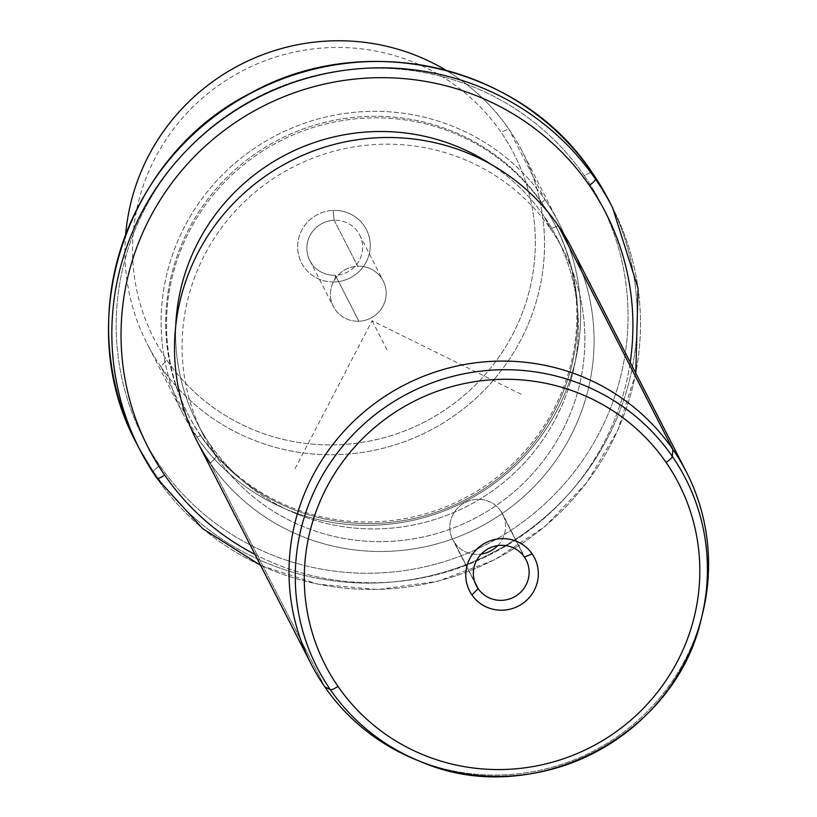 <?xml version="1.0" encoding="UTF-8"?>
<svg xmlns="http://www.w3.org/2000/svg" width="817" height="817" viewBox="0 0 817 817"><rect width="100%" height="100%" fill="white"/><g stroke="black" fill="none" stroke-linecap="round" stroke-linejoin="round"><path stroke-width="0.61" stroke-dasharray="4.08 3.06" d="M334.143 220.273L357.703 266.26A28.023 27.39 -27.1 0 1 383.244 280.977A28.023 27.39 -27.1 0 1 358.908 321.244L335.358 275.268A28.023 27.39 152.9 0 0 359.684 234.99A28.023 27.39 152.9 0 0 334.143 220.273L333.152 210.408A36.448 35.621 -27.1 0 1 370.213 244.743A36.448 35.621 -27.1 0 1 334.725 281.947A36.448 35.621 -27.1 0 1 297.664 247.622A36.448 35.621 -27.1 0 1 333.152 210.408A36.448 35.621 152.9 0 0 297.664 247.622A36.448 35.621 152.9 0 0 334.725 281.947L335.358 275.268A28.023 27.39 -27.1 0 1 306.865 248.868A28.023 27.39 -27.1 0 1 334.143 220.273A28.023 27.39 -27.1 0 1 362.636 246.663A28.023 27.39 -27.1 0 1 335.358 275.268L334.725 281.947A36.448 35.621 152.9 0 0 370.213 244.743A36.448 35.621 152.9 0 0 333.152 210.408L334.143 220.273A28.023 27.39 152.9 0 0 309.817 260.541A28.023 27.39 152.9 0 0 335.358 275.268L358.908 321.244A28.023 27.39 152.9 0 0 386.186 292.649A28.023 27.39 152.9 0 0 357.703 266.26A28.023 27.39 152.9 0 0 330.425 294.855A28.023 27.39 152.9 0 0 358.908 321.244A28.023 27.39 -27.1 0 1 333.367 306.528A28.023 27.39 -27.1 0 1 357.703 266.26L334.143 220.273M166.872 360.185A202.33 197.765 152.9 0 0 446.399 408.949A202.33 197.765 152.9 0 0 501.005 132.18A202.33 197.765 152.9 0 0 221.478 83.416A202.33 197.765 152.9 0 0 166.872 360.185L160.724 366.516A210.766 206.007 152.9 0 0 451.893 417.313A210.766 206.007 152.9 0 0 508.787 129.015L501.005 132.18A202.33 197.765 -27.1 0 1 446.399 408.949A202.33 197.765 -27.1 0 1 166.872 360.185A202.33 197.765 -27.1 0 1 221.478 83.416A202.33 197.765 -27.1 0 1 501.005 132.18L508.787 129.015A210.766 206.007 152.9 0 0 445.919 70.211A210.766 206.007 -27.1 0 1 508.787 129.015A210.766 206.007 -27.1 0 1 522.339 151.686A210.766 206.007 -27.1 0 1 440.496 424.585A210.766 206.007 -27.1 0 1 160.724 366.516L166.872 360.185M125.706 234.213A210.766 206.007 152.9 0 0 160.724 366.516L196.856 437.085A210.766 206.007 152.9 0 0 476.638 495.143A210.766 206.007 152.9 0 0 558.481 222.255A210.766 206.007 152.9 0 0 544.919 199.583L508.787 129.015L544.919 199.583A210.766 206.007 152.9 0 0 265.147 141.515A210.766 206.007 152.9 0 0 183.304 414.413A210.766 206.007 152.9 0 0 196.856 437.085L160.724 366.516A210.766 206.007 -27.1 0 1 147.162 343.845A210.766 206.007 -27.1 0 1 125.706 234.213M196.856 437.085L200.747 435.502A206.548 201.881 152.9 0 0 486.095 485.288A206.548 201.881 152.9 0 0 541.845 202.749L544.919 199.583A210.766 206.007 -27.1 0 1 488.035 487.882A210.766 206.007 -27.1 0 1 196.856 437.085A210.766 206.007 -27.1 0 1 253.75 148.776A210.766 206.007 -27.1 0 1 544.919 199.583L541.845 202.749A206.548 201.881 152.9 0 0 256.497 152.963A206.548 201.881 152.9 0 0 200.747 435.502L196.856 437.085M200.747 435.502L201.564 437.085A206.548 201.881 152.9 0 0 475.739 493.989A206.548 201.881 152.9 0 0 555.948 226.554A206.548 201.881 152.9 0 0 542.662 204.332L541.845 202.749A206.548 201.881 -27.1 0 1 555.131 224.971A206.548 201.881 -27.1 0 1 474.922 492.406A206.548 201.881 -27.1 0 1 200.747 435.502A206.548 201.881 -27.1 0 1 187.461 413.279A206.548 201.881 -27.1 0 1 267.67 145.845A206.548 201.881 -27.1 0 1 541.845 202.749L542.662 204.332A206.548 201.881 152.9 0 0 268.487 147.428A206.548 201.881 152.9 0 0 188.267 414.862A206.548 201.881 152.9 0 0 201.564 437.085L200.747 435.502M584.431 175.829A257.13 251.319 152.9 0 0 229.199 113.859A257.13 251.319 152.9 0 0 159.795 465.588A257.13 251.319 152.9 0 0 515.027 527.557A257.13 251.319 152.9 0 0 584.431 175.829A8.436 1.767 145.4 0 1 592.172 172.622A8.436 1.767 -34.6 0 0 584.431 175.829A257.13 251.319 -27.1 0 1 515.027 527.557A257.13 251.319 -27.1 0 1 159.795 465.588A257.13 251.319 -27.1 0 1 229.199 113.859A257.13 251.319 -27.1 0 1 584.431 175.829M542.662 204.332A206.548 201.881 -27.1 0 1 486.912 486.871A206.548 201.881 -27.1 0 1 201.564 437.085A206.548 201.881 -27.1 0 1 257.314 154.546A206.548 201.881 -27.1 0 1 542.662 204.332M136.562 443.355A265.566 259.561 152.9 0 0 153.647 471.92A8.436 1.767 145.4 0 1 159.795 465.588A8.436 1.767 -34.6 0 0 153.647 471.92A265.566 259.561 152.9 0 0 506.162 545.082A265.566 259.561 152.9 0 0 609.288 201.237A265.566 259.561 -27.1 0 1 506.162 545.082A265.566 259.561 -27.1 0 1 153.647 471.92A265.566 259.561 -27.1 0 1 136.562 443.355M139.809 449.697A265.566 259.561 152.9 0 0 156.895 478.262L153.647 471.92L156.895 478.262A265.566 259.561 152.9 0 0 509.41 551.424A265.566 259.561 152.9 0 0 612.536 207.579A265.566 259.561 -27.1 0 1 509.41 551.424A265.566 259.561 -27.1 0 1 156.895 478.262M255.016 554.437A257.13 251.319 152.9 0 0 630.203 362.278A257.13 251.319 -27.1 0 1 255.016 554.437M209.918 444.223A202.33 197.765 152.9 0 0 489.434 492.988A202.33 197.765 152.9 0 0 544.051 216.219A202.33 197.765 152.9 0 0 490.925 164.309A202.33 197.765 -27.1 0 1 544.051 216.219A202.33 197.765 -27.1 0 1 557.071 237.992A202.33 197.765 -27.1 0 1 478.496 499.963A202.33 197.765 -27.1 0 1 209.918 444.223L216.413 456.907A202.33 197.765 152.9 0 0 484.992 512.657A202.33 197.765 152.9 0 0 563.567 250.676A202.33 197.765 152.9 0 0 550.546 228.903L544.051 216.219L550.546 228.903A202.33 197.765 152.9 0 0 281.967 173.163A202.33 197.765 152.9 0 0 203.392 435.144A202.33 197.765 152.9 0 0 216.413 456.907L209.918 444.223A202.33 197.765 -27.1 0 1 196.897 422.46A202.33 197.765 -27.1 0 1 175.757 325.728A202.33 197.765 152.9 0 0 209.918 444.223M571.88 248.419A210.766 206.007 -27.1 0 1 490.037 521.307A210.766 206.007 -27.1 0 1 210.265 463.249L216.413 456.907L210.265 463.249A210.766 206.007 152.9 0 0 501.434 514.046A210.766 206.007 152.9 0 0 558.328 225.747L550.546 228.903A202.33 197.765 -27.1 0 1 495.939 505.682A202.33 197.765 -27.1 0 1 216.413 456.907A202.33 197.765 -27.1 0 1 271.019 180.138A202.33 197.765 -27.1 0 1 550.546 228.903L558.328 225.747M210.265 463.249L324.778 686.831L210.265 463.249A210.766 206.007 -27.1 0 1 196.703 440.567M419.305 761.056A210.766 206.007 152.9 0 0 701.864 616.345M421.286 761.863A207.048 202.371 152.9 0 0 701.354 618.418M702.395 614.251A210.766 206.007 -27.1 0 1 417.293 760.27M524.381 557.051L500.821 511.064A28.023 27.39 152.9 0 0 463.627 503.343A28.023 27.39 152.9 0 0 452.751 539.618A28.023 27.39 152.9 0 0 454.548 542.641L474.912 582.388L454.548 542.641A28.023 27.39 152.9 0 0 481.182 554.079A28.023 27.39 -27.1 0 1 454.548 542.641A28.023 27.39 -27.1 0 1 462.116 504.314A28.023 27.39 -27.1 0 1 500.821 511.064L524.381 557.051M497.747 545.603A28.023 27.39 152.9 0 0 502.629 514.077A28.023 27.39 152.9 0 0 500.821 511.064A28.023 27.39 -27.1 0 1 497.747 545.603M521.103 394.202L372.113 320.713L294.855 469.111M372.113 320.713L388.351 352.423M359.684 234.99L383.244 280.977M558.481 222.255L522.339 151.686M183.304 414.413L147.162 343.845M555.948 226.554L555.131 224.971M188.267 414.862L187.461 413.279M635.8 373.216L617.683 430.477L586.943 482.408L545.174 526.291L494.581 559.829L437.789 581.285L377.781 589.537L317.67 584.135L260.623 565.374M563.567 250.676L557.071 237.992M203.392 435.144L196.897 422.46M476.301 585.605L452.751 539.618M526.179 560.064L502.629 514.077M309.817 260.541L333.367 306.528"/><path stroke-width="1.23" d="M445.919 70.211A210.766 206.007 152.9 0 0 125.706 234.213A210.766 206.007 -27.1 0 1 445.919 70.211M635.8 373.216L638.046 288.258L612.536 207.579A265.566 259.561 152.9 0 0 595.45 179.015L592.202 172.663L595.45 179.015A265.566 259.561 -27.1 0 1 612.536 207.579L609.288 201.237A265.566 259.561 152.9 0 0 592.202 172.663A265.566 259.561 -27.1 0 1 609.288 201.237L592.172 172.622A8.436 1.767 145.4 0 1 592.202 172.663A265.566 259.561 152.9 0 0 239.687 99.511A265.566 259.561 152.9 0 0 136.562 443.355A265.566 259.561 -27.1 0 1 239.687 99.511A265.566 259.561 -27.1 0 1 592.202 172.663A8.436 1.767 -34.6 0 0 592.172 172.622C521.43 65.237 364.576 28.973 250.155 93.383C125.062 156.425 70.936 322.909 136.562 443.355L139.809 449.697A265.566 259.561 -27.1 0 1 242.935 105.853A265.566 259.561 -27.1 0 1 595.45 179.015A265.566 259.561 152.9 0 0 242.935 105.853A265.566 259.561 152.9 0 0 139.809 449.697L156.915 478.302A8.436 1.767 145.4 0 1 156.895 478.262A265.566 259.561 -27.1 0 1 139.809 449.697M595.45 179.015A8.436 1.767 145.4 0 1 589.302 185.347A257.13 251.319 152.9 0 0 234.07 123.367A257.13 251.319 152.9 0 0 164.666 475.096A8.436 1.767 145.4 0 1 156.915 478.302A8.436 1.767 -34.6 0 0 164.666 475.096A257.13 251.319 152.9 0 0 255.016 554.437A257.13 251.319 -27.1 0 1 164.666 475.096A257.13 251.319 -27.1 0 1 234.07 123.367A257.13 251.319 -27.1 0 1 589.302 185.347A8.436 1.767 -34.6 0 0 595.45 179.015M156.895 478.262A8.436 1.767 -34.6 0 0 156.915 478.302L202.82 528.711L260.623 565.374M630.203 362.278A257.13 251.319 152.9 0 0 589.302 185.347A257.13 251.319 -27.1 0 1 630.203 362.278M490.925 164.309A202.33 197.765 152.9 0 0 286.828 154.199A202.33 197.765 152.9 0 0 175.757 325.728A202.33 197.765 -27.1 0 1 286.828 154.199A202.33 197.765 -27.1 0 1 490.925 164.309M701.864 616.345A210.766 206.007 152.9 0 0 686.392 472.001A210.766 206.007 152.9 0 0 672.84 449.33L558.328 225.747A210.766 206.007 152.9 0 0 267.149 174.94A210.766 206.007 152.9 0 0 210.265 463.249M311.216 664.16L196.703 440.567A210.766 206.007 -27.1 0 1 278.546 167.679A210.766 206.007 -27.1 0 1 558.328 225.747L672.84 449.33A210.766 206.007 152.9 0 0 393.059 391.261A210.766 206.007 152.9 0 0 311.216 664.16A210.766 206.007 152.9 0 0 324.778 686.831A210.766 206.007 152.9 0 0 419.305 761.056M558.328 225.747A210.766 206.007 -27.1 0 1 571.88 248.419L686.392 472.001M330.395 689.711A207.048 202.371 152.9 0 0 421.286 761.863A207.048 202.371 -27.1 0 1 330.395 689.711L324.778 686.831L330.395 689.711A8.436 1.767 -34.6 0 0 337.983 686.372A198.694 194.211 152.9 0 0 612.484 734.269A198.694 194.211 152.9 0 0 666.121 462.473A8.436 1.767 -34.6 0 0 672.309 456.397L672.84 449.33A210.766 206.007 -27.1 0 1 702.395 614.251L701.354 618.418A207.048 202.371 152.9 0 0 672.309 456.397A207.048 202.371 152.9 0 0 386.278 406.498A207.048 202.371 152.9 0 0 330.395 689.711A207.048 202.371 -27.1 0 1 386.278 406.498A207.048 202.371 -27.1 0 1 672.309 456.397A207.048 202.371 -27.1 0 1 701.354 618.418A207.048 202.371 -27.1 0 1 421.286 761.863L417.293 760.27A210.766 206.007 -27.1 0 1 324.778 686.831A210.766 206.007 -27.1 0 1 381.662 398.522A210.766 206.007 -27.1 0 1 672.84 449.33L672.309 456.397A8.436 1.767 145.4 0 1 666.121 462.473A198.694 194.211 152.9 0 0 391.619 414.576A198.694 194.211 152.9 0 0 337.983 686.372A8.436 1.767 145.4 0 1 330.395 689.711M337.983 686.372A198.694 194.211 -27.1 0 1 391.619 414.576A198.694 194.211 -27.1 0 1 666.121 462.473A198.694 194.211 -27.1 0 1 612.484 734.269A198.694 194.211 -27.1 0 1 337.983 686.372M532.153 553.885A36.448 35.621 152.9 0 0 481.795 545.102A36.448 35.621 152.9 0 0 471.96 594.96A36.448 35.621 152.9 0 0 522.308 603.743A36.448 35.621 152.9 0 0 532.153 553.885L524.381 557.051A28.023 27.39 152.9 0 0 485.666 550.29A28.023 27.39 152.9 0 0 478.108 588.618L471.96 594.96A36.448 35.621 -27.1 0 1 481.795 545.102A36.448 35.621 -27.1 0 1 532.153 553.885A36.448 35.621 -27.1 0 1 522.308 603.743A36.448 35.621 -27.1 0 1 471.96 594.96L478.108 588.618A28.023 27.39 152.9 0 0 516.814 595.379A28.023 27.39 152.9 0 0 524.381 557.051L532.153 553.885M478.108 588.618A28.023 27.39 -27.1 0 1 476.301 585.605A28.023 27.39 -27.1 0 1 487.187 549.33A28.023 27.39 -27.1 0 1 524.381 557.051A28.023 27.39 -27.1 0 1 526.179 560.064A28.023 27.39 -27.1 0 1 515.302 596.339A28.023 27.39 -27.1 0 1 478.108 588.618L474.912 582.388L478.108 588.618M481.182 554.079A28.023 27.39 152.9 0 0 497.747 545.603A28.023 27.39 -27.1 0 1 481.182 554.079M701.354 618.418C675.659 736.74 532.316 810.158 421.286 761.863"/></g></svg>
